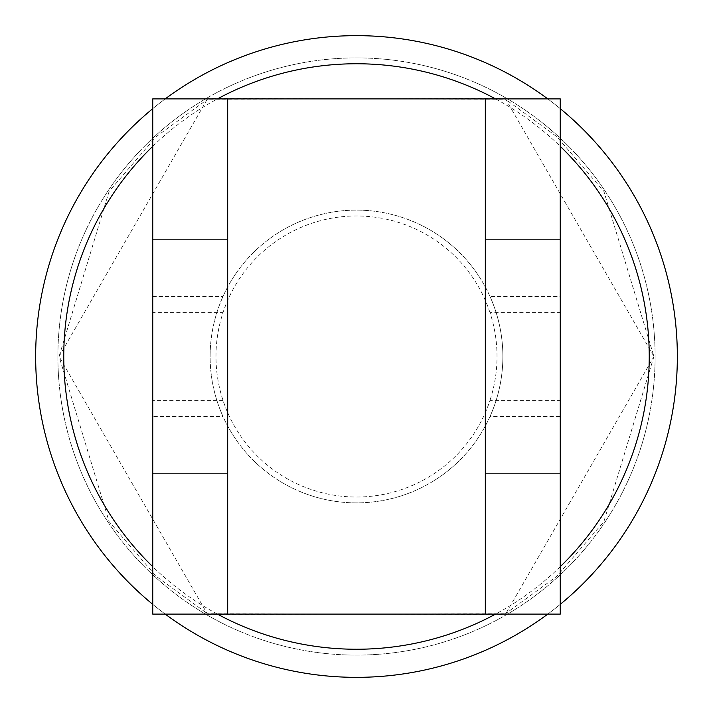 <?xml version="1.0" encoding="UTF-8"?>
<svg xmlns="http://www.w3.org/2000/svg" width="713" height="713" viewBox="0 0 713 713"><rect width="100%" height="100%" fill="white"/><g stroke="black" fill="none" stroke-linecap="round" stroke-linejoin="round"><path stroke-width="0.53" stroke-dasharray="3.56 2.67" d="M227.688 614.116L485.312 614.116L485.312 98.884L485.312 614.116L560.249 614.116L152.751 614.116L152.751 98.884L227.688 98.884L227.688 614.116L227.688 98.884L227.688 614.116L152.751 614.116L152.751 416.544L223.009 416.544L223.009 614.116L223.009 400.376L152.751 400.376L152.751 614.116L560.249 614.116L560.249 400.376L489.991 400.376A140.514 140.514 0 0 1 215.986 356.5A140.514 140.514 0 0 1 223.009 312.624L152.751 312.624L152.751 400.376M560.249 400.376L560.249 312.624L489.991 312.624A140.514 140.514 0 0 1 489.991 400.376L489.991 416.544A146.37 146.37 0 0 1 210.13 356.5A146.37 146.37 0 0 1 489.991 296.456L560.249 296.456L560.249 614.116L560.249 98.884L489.991 98.884L560.249 98.884L560.249 296.456M152.751 416.544L152.751 312.624M560.249 312.624L560.249 98.884L485.312 98.884L485.312 614.116M152.751 296.456L223.009 296.456L223.009 98.884L223.009 312.624A140.514 140.514 0 0 1 489.991 312.624L489.991 98.884L223.009 98.884L489.991 98.884L489.991 296.456A146.37 146.37 0 0 1 502.87 356.5A146.37 146.37 0 0 0 356.5 210.13A146.37 146.37 0 0 0 210.13 356.5A146.37 146.37 0 0 0 356.5 502.87A146.37 146.37 0 0 0 502.87 356.5A146.37 146.37 0 0 1 489.991 416.544L560.249 416.544M57.896 356.5A298.604 298.604 0 0 1 356.5 57.896A298.604 298.604 0 0 1 655.104 356.5A298.604 298.604 0 0 1 356.5 655.104A298.604 298.604 0 0 1 57.896 356.5A298.604 298.604 0 0 1 356.5 57.896A298.604 298.604 0 0 1 655.104 356.5A298.604 298.604 0 0 1 356.5 655.104A298.604 298.604 0 0 1 57.896 356.5M35.65 356.5A320.85 320.85 0 0 1 356.5 35.65A320.85 320.85 0 0 1 677.35 356.5A320.85 320.85 0 0 1 356.5 677.35A320.85 320.85 0 0 1 35.65 356.5A320.85 320.85 0 0 1 356.5 35.65A320.85 320.85 0 0 1 677.35 356.5A320.85 320.85 0 0 1 356.5 677.35A320.85 320.85 0 0 1 35.65 356.5A320.85 320.85 0 0 1 356.5 35.65A320.85 320.85 0 0 1 677.35 356.5A320.85 320.85 0 0 1 356.5 677.35A320.85 320.85 0 0 1 35.65 356.5A320.85 320.85 0 0 1 356.5 35.65A320.85 320.85 0 0 1 677.35 356.5A320.85 320.85 0 0 1 356.5 677.35A320.85 320.85 0 0 1 35.65 356.5M560.249 356.5L560.249 239.399L560.249 356.5M485.312 356.5L485.312 473.601L485.312 356.5M152.751 356.5L152.751 473.601L152.751 356.5M227.688 356.5L227.688 239.399L227.688 356.5M560.249 566.701A292.749 292.749 0 0 1 495.544 614.116M217.456 614.116A292.749 292.749 0 0 1 152.751 566.701M152.751 146.299A292.749 292.749 0 0 1 217.456 98.884M495.544 98.884A292.749 292.749 0 0 1 560.249 146.299M560.249 604.348A320.85 320.85 0 0 1 547.753 614.116A320.85 320.85 0 0 0 560.249 604.348M165.247 614.116A320.85 320.85 0 0 1 152.751 604.348A320.85 320.85 0 0 0 165.247 614.116M152.751 108.652A320.85 320.85 0 0 1 165.247 98.884A320.85 320.85 0 0 0 152.751 108.652M547.753 98.884A320.85 320.85 0 0 1 560.249 108.652A320.85 320.85 0 0 0 547.753 98.884M227.688 98.884L485.312 98.884M653.928 356.5L603.875 521.64L556.826 576.345L504.1 614.722L207.225 613.759L59.072 356.5L109.125 191.36L156.174 136.655L208.9 98.278L505.775 99.241L653.928 356.5L603.875 191.36L556.826 136.655L504.1 98.278L207.225 99.241L59.072 356.5L109.125 521.64L156.174 576.345L208.9 614.722L505.775 613.759L653.928 356.5M560.249 473.601L485.312 473.601L560.249 473.601M560.249 239.399L485.312 239.399L560.249 239.399M152.751 239.399L227.688 239.399L152.751 239.399M152.751 473.601L227.688 473.601L152.751 473.601"/><path stroke-width="1.07" d="M485.312 614.116L227.688 614.116L227.688 98.884L560.249 98.884L560.249 614.116L485.312 614.116L485.312 98.884M227.688 614.116L152.751 614.116L152.751 98.884L227.688 98.884M560.249 146.299A292.749 292.749 0 0 1 560.249 566.701M495.544 614.116A292.749 292.749 0 0 1 217.456 614.116M152.751 566.701A292.749 292.749 0 0 1 152.751 146.299M217.456 98.884A292.749 292.749 0 0 1 495.544 98.884M677.35 356.5A320.85 320.85 0 0 1 560.249 604.348A320.85 320.85 0 0 0 560.249 108.652A320.85 320.85 0 0 1 677.35 356.5M547.753 614.116A320.85 320.85 0 0 1 165.247 614.116A320.85 320.85 0 0 0 547.753 614.116M152.751 604.348A320.85 320.85 0 0 1 152.751 108.652A320.85 320.85 0 0 0 152.751 604.348M165.247 98.884A320.85 320.85 0 0 1 547.753 98.884A320.85 320.85 0 0 0 165.247 98.884"/></g></svg>

